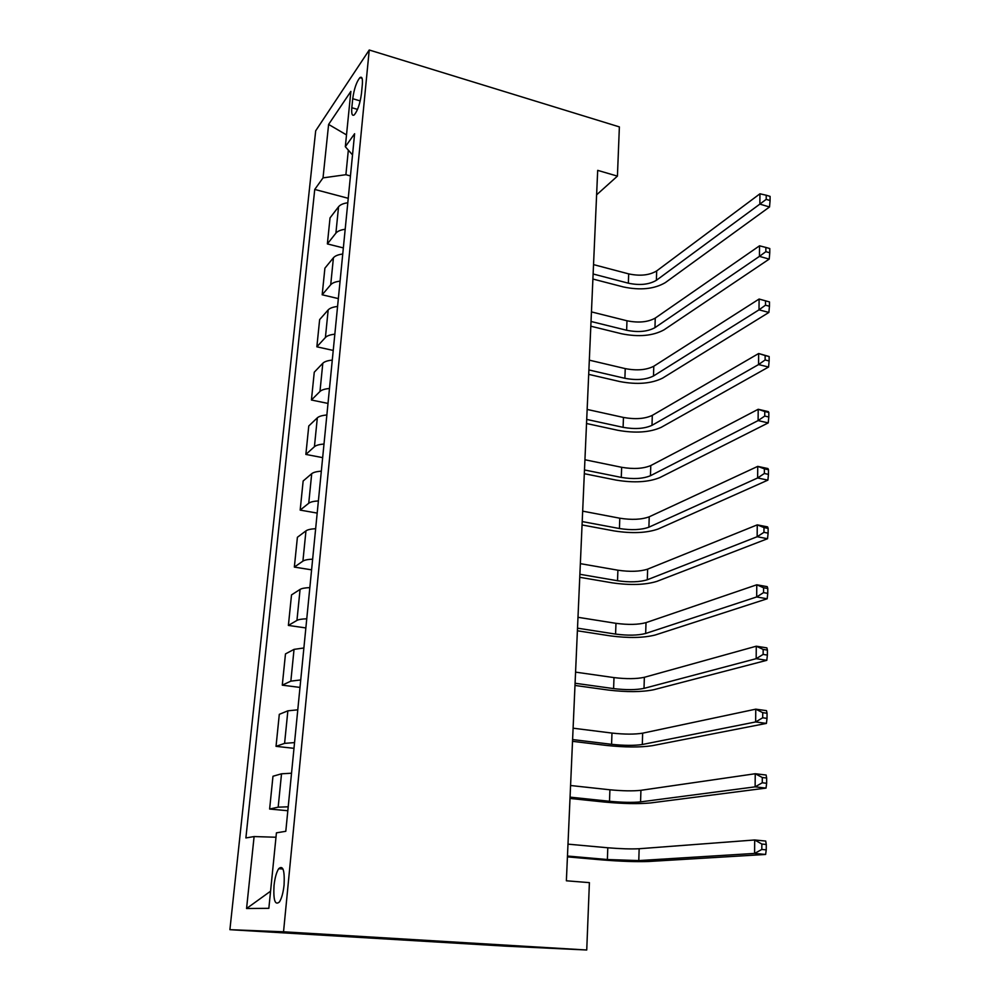 <?xml version="1.0" encoding="UTF-8"?>
<svg xmlns="http://www.w3.org/2000/svg" width="1000" height="1000" viewBox="0 0 1000 1000"><rect width="100%" height="100%" fill="white"/><g stroke="black" fill="none" stroke-linecap="round" stroke-linejoin="round"><path stroke-width="1.5" d="M284.075 885C284.775 870.35 282.975 864.912 278.688 868.7C276.438 872.237 274.887 877.85 274.025 885.575C273.25 900.263 275.062 905.713 279.438 901.938C281.675 898.375 283.212 892.725 284.075 885M283.538 931.787L586.737 950L506.087 946.175L229.9 929.675L315.688 130.8L369.237 50L283.538 931.787L229.9 929.675M596.613 194.825L617.425 176.125L597.688 170.362L566.375 880.788L589.4 882.638L586.737 950M352.725 98.713L351.825 107.725C351.337 113.975 352.175 116.337 354.325 114.825C357.688 110.638 360.05 103.612 361.438 93.775L362.325 84.637C362.788 78.525 361.975 76.2 359.888 77.65C356.5 81.838 354.113 88.863 352.725 98.713L360.213 100.913M348.338 150.15L345.9 174.7L323.025 177.875L314.75 189.438L245.888 837.938L254.1 836.562L275.988 837.237M323.025 177.875L328.612 124.425L350.875 91.388L345.325 146.713L352.512 154.9M254.1 836.562L246.562 908.525L268.85 908.325L276.425 832.85L285.8 831.287L354.613 133.725L345.325 146.713M617.425 176.125L619.375 126.9L369.237 50M350.438 175.938L345.9 174.7M314.75 189.438L348.237 198.3M347.8 202.763C343.3 203.388 340.213 204.725 338.55 206.775L330.037 217.887L327.375 243.912L343.35 247.913M288.225 806.812L278.175 807.163L269.625 809.038L287.838 810.738M269.625 809.038L272.975 776.25L281.525 773.8L291.537 773.213M294.55 742.588L284.587 743.375L276.038 746.35L293.988 748.325M276.038 746.35L279.3 714.338L287.863 710.825L297.787 709.812M300.738 679.938L290.85 681.137L282.288 685.163L300 687.412M282.288 685.163L285.475 653.913L294.037 649.375L303.888 647.975M306.762 618.812C301.913 618.95 298.637 619.487 296.95 620.413L288.387 625.425L305.863 627.938M288.387 625.425L291.512 594.913L300.075 589.412C301.75 588.387 305.012 587.8 309.837 587.612M312.65 559.163C307.838 559.375 304.6 560.025 302.913 561.125L294.35 567.087L311.588 569.837M294.35 567.087L297.4 537.288L305.963 530.862C307.638 529.675 310.875 528.95 315.65 528.7M318.387 500.925C313.637 501.2 310.413 501.975 308.738 503.25L300.175 510.1L317.188 513.088M300.175 510.1L303.15 480.988L311.712 473.688C313.387 472.337 316.6 471.5 321.325 471.175M324 444.05C319.288 444.4 316.1 445.288 314.425 446.712L305.863 454.425L322.663 457.638M305.863 454.425L308.775 425.975L317.325 417.825C319 416.325 322.188 415.375 326.863 415M329.475 388.488C324.825 388.9 321.65 389.9 319.975 391.475L311.425 400.012L328 403.425M311.425 400.012L314.262 372.2L322.812 363.25C324.487 361.6 327.65 360.55 332.275 360.1M334.837 334.2C330.225 334.675 327.075 335.775 325.412 337.5L316.863 346.812L333.237 350.438M316.863 346.812L319.637 319.613L328.175 309.913C329.85 308.125 332.987 306.975 337.575 306.462M340.062 281.15C335.5 281.688 332.388 282.875 330.712 284.738L322.175 294.788L338.35 298.6M322.175 294.788L324.9 268.188L333.425 257.762C335.087 255.837 338.2 254.6 342.738 254.025M345.188 229.275C340.662 229.875 337.562 231.163 335.9 233.15L327.375 243.912M346.5 134.9L328.612 124.425M246.562 908.525L270.562 891.2M593.125 273.988L628.35 283.188C639.725 285.575 649.075 284.6 656.4 280.287L759.862 204.112L769.525 206.975L665.3 282.638C654.3 289.062 640.325 290.5 623.387 286.95L592.9 279.037M593.538 264.613L628.688 273.888C640.037 276.288 649.375 275.3 656.675 270.925L759.95 193.8L759.862 204.112L766.2 199.363L770.075 200.525L770.1 196.388L766.225 195.225L766.2 199.363M769.525 206.975L770.075 200.525M766.225 195.225L759.95 193.8M591.025 321.475L626.638 330.262C638.138 332.55 647.575 331.675 654.963 327.65L759.438 256.363L769.212 259.1L663.95 329.888C652.862 335.887 638.75 337.175 621.638 333.775L590.825 326.213M591.45 311.9L626.975 320.775C638.45 323.075 647.875 322.188 655.25 318.1L759.525 245.812L759.438 256.363L765.85 251.675L769.762 252.775L769.788 248.55L765.875 247.438L765.85 251.675M769.212 259.1L769.762 252.775M765.875 247.438L759.525 245.812M588.888 369.938L624.888 378.3C636.512 380.487 646.038 379.712 653.487 375.988L759.013 309.837L768.888 312.438L662.588 378.125C651.388 383.663 637.137 384.812 619.837 381.562L588.7 374.363M589.325 360.163L625.237 368.612C636.838 370.825 646.35 370.025 653.787 366.238L759.1 299.037L769.475 301.925L765.512 300.863L765.487 305.188L769.45 306.238L769.475 301.925M765.487 305.188L759.013 309.837L759.1 299.037L765.512 300.863M768.888 312.438L769.45 306.238M586.712 419.425L623.1 427.337C634.85 429.412 644.475 428.75 652 425.325L758.562 364.562L768.562 367.025L661.188 427.35C649.887 432.425 635.5 433.413 618.013 430.325L586.538 423.512M587.15 409.438L623.462 417.45C635.188 419.55 644.8 418.862 652.3 415.375L758.65 353.512L769.15 356.538L765.15 355.538L765.113 359.975L769.125 360.962L769.15 356.538M765.113 359.975L758.562 364.562L758.65 353.512L765.15 355.538M768.562 367.025L769.125 360.962M584.487 469.95L621.275 477.4C633.15 479.363 642.887 478.812 650.462 475.725L758.112 420.588L768.225 422.9L659.762 477.625C648.363 482.2 633.825 483.025 616.15 480.1L584.325 473.7M584.938 459.762L621.65 467.3C633.5 469.288 643.2 468.713 650.775 465.562L758.2 409.275L768.3 411.625L768.825 412.463L764.775 411.525L764.737 416.062L768.8 416.987L768.825 412.463M764.737 416.062L758.112 420.588L758.2 409.275L764.775 411.525M768.225 422.9L768.8 416.987M582.212 521.562L619.425 528.525C631.425 530.375 641.25 529.925 648.9 527.188L757.638 477.962L767.887 480.125L658.3 528.962C646.8 533.025 632.112 533.688 614.25 530.938L582.062 524.95M582.675 511.15L619.8 518.212C631.775 520.087 641.575 519.612 649.225 516.8L757.738 466.375L767.95 468.562L768.487 469.725L764.388 468.85L764.35 473.5L768.45 474.363L768.487 469.725M764.35 473.5L757.638 477.962L757.738 466.375L764.388 468.85M767.887 480.125L768.45 474.363M579.888 574.288L617.525 580.737C629.663 582.463 639.587 582.137 647.312 579.763L757.163 536.725L767.525 538.725L656.812 581.4C645.2 584.938 630.363 585.413 612.312 582.85L579.75 577.3M580.363 563.65L617.9 570.2C630.013 571.962 639.925 571.613 647.625 569.15L757.262 524.862L767.6 526.888L768.138 528.387L763.988 527.575L763.95 532.337L768.112 533.138L768.138 528.387M763.95 532.337L757.163 536.725L757.262 524.862L763.988 527.575M767.525 538.725L768.112 533.138M577.513 628.175L615.575 634.087C627.85 635.688 637.888 635.487 645.675 633.475L756.675 596.95L767.175 598.775L655.288 634.987C643.575 637.95 628.587 638.25 610.325 635.875L577.4 630.788M577.987 617.3L615.975 623.325C628.212 624.95 638.225 624.725 646.012 622.638L756.775 584.788L767.237 586.65L767.788 588.488L763.575 587.75L763.55 592.625L767.75 593.362L767.788 588.488M763.55 592.625L756.675 596.95L756.775 584.788L763.575 587.75M767.175 598.775L767.75 593.362M575.087 683.25L613.6 688.6C626.013 690.062 636.15 689.987 644.013 688.375L756.175 658.675L766.8 660.312L653.737 689.737C641.9 692.125 626.763 692.225 608.3 690.05L574.987 685.45M575.575 672.138L614 677.6C626.375 679.087 636.5 678.988 644.35 677.3L756.275 646.2L766.875 647.875L767.412 650.088L763.162 649.425L763.125 654.425L767.387 655.088L767.412 650.088M763.125 654.425L756.175 658.675L756.275 646.2L763.162 649.425M766.8 660.312L767.387 655.088M572.6 739.562L611.575 744.312C624.125 745.638 634.375 745.7 642.312 744.5L755.65 721.95L766.425 723.4L652.138 745.713C640.2 747.487 624.9 747.387 606.225 745.413L572.525 741.325M573.1 728.2L611.975 733.075C624.5 734.425 634.725 734.463 642.65 733.175L755.763 709.163L766.5 710.65L767.05 713.25L762.738 712.65L762.7 717.788L767.013 718.375L767.05 713.25M762.7 717.788L755.65 721.95L755.763 709.163L762.738 712.65M766.425 723.4L767.013 718.375M570.062 797.138L609.5 801.275C622.2 802.463 632.55 802.663 640.562 801.888L755.125 786.85L766.025 788.1L650.512 802.95C638.462 804.075 623 803.775 604.113 802.013L570.013 798.45M570.575 785.512L609.913 789.788C622.587 790.987 632.925 791.175 640.925 790.312L755.238 773.737L766.112 775.025L766.663 778.025L762.3 777.513L762.262 782.775L766.637 783.275L766.663 778.025M762.262 782.775L755.125 786.85L755.238 773.737L762.3 777.513M766.025 788.1L766.637 783.275M567.475 856.038L607.375 859.525L638.787 860.588L754.587 853.425L765.638 854.463L648.85 861.475C636.688 861.938 621.05 861.413 601.95 859.887L567.438 856.875M568 844.15L607.8 847.775C620.625 848.825 631.075 849.15 639.15 848.737L754.688 839.975L765.713 841.05L766.275 844.475L761.85 844.05L761.812 849.45L766.237 849.862L766.275 844.475M761.812 849.45L754.587 853.425L754.688 839.975L761.85 844.05M765.638 854.463L766.237 849.862M335.9 233.15L338.55 206.775M330.712 284.738L333.425 257.762M325.412 337.5L328.175 309.913M319.975 391.475L322.812 363.25M314.425 446.712L317.325 417.825M308.738 503.25L311.712 473.688M302.913 561.125L305.963 530.862M296.95 620.413L300.075 589.412M290.85 681.137L294.037 649.375M284.587 743.375L287.863 710.825M278.175 807.163L281.525 773.8M357.537 109.388L351.825 107.725M628.688 273.888L628.35 283.188M656.675 270.925L656.4 280.287M626.975 320.775L626.638 330.262M655.25 318.1L654.963 327.65M625.237 368.612L624.888 378.3M653.787 366.238L653.487 375.988M623.462 417.45L623.1 427.337M652.3 415.375L652 425.325M621.65 467.3L621.275 477.4M650.775 465.562L650.462 475.725M619.8 518.212L619.425 528.525M649.225 516.8L648.9 527.188M617.9 570.2L617.525 580.737M647.625 569.15L647.312 579.763M615.975 623.325L615.575 634.087M646.012 622.638L645.675 633.475M614 677.6L613.6 688.6M644.35 677.3L644.013 688.375M611.975 733.075L611.575 744.312M642.65 733.175L642.312 744.5M609.913 789.788L609.5 801.275M640.925 790.312L640.562 801.888M607.8 847.775L607.375 859.525M639.15 848.737L638.787 860.588M282.987 869.038L278.688 868.7M362.088 78.3L359.888 77.65"/></g></svg>
